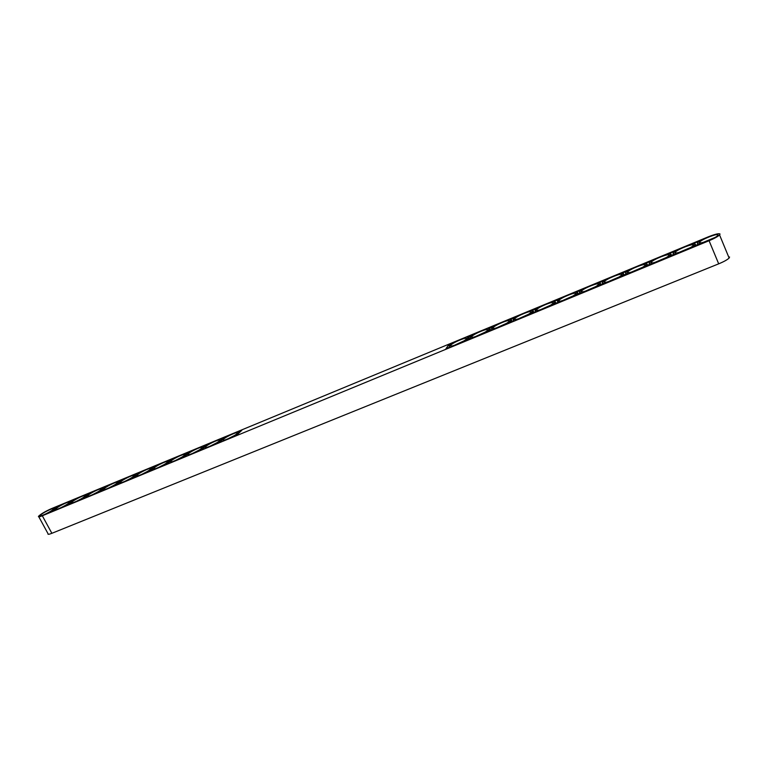 <?xml version="1.0" encoding="UTF-8"?>
<svg xmlns="http://www.w3.org/2000/svg" width="768" height="768" viewBox="0 0 768 768"><rect width="100%" height="100%" fill="white"/><g stroke="black" fill="none" stroke-linecap="round" stroke-linejoin="round"><path stroke-width="1.15" d="M235.104 435.792L236.755 435.11L241.814 430.301L238.886 431.741L238.483 433.037L234.96 435.542M449.184 345.725L448.714 344.717L452.016 343.555L449.05 345.859L449.626 347.078L445.92 348.797L448.714 344.717M729.552 256.982L729.13 258.038C727.373 259.747 723.898 261.677 718.694 263.837L51.869 533.309C48.854 534.49 47.578 534.614 48.029 533.693L38.832 516.826M709.075 240.72L42.317 515.77C39.312 516.97 38.045 517.142 38.534 516.278C40.858 514.013 45.13 511.478 51.35 508.685L708.307 236.822C715.142 234.115 719.059 233.194 720.058 234.058L719.578 234.96C717.782 236.602 714.288 238.522 709.075 240.72L718.694 263.837M489.389 329.366L486.384 331.853L492.182 329.52L491.414 328.272L494.102 326.179L488.362 328.502L489.389 329.366M468.125 338.15L465.034 340.675L470.755 338.352L470.083 337.123L472.925 334.915L467.232 337.248L468.125 338.15M466.349 338.89C468.394 336.096 453.053 342.307 450.778 345.168L450.614 345.389C448.349 348.259 463.814 342.048 466.147 339.139L466.349 338.89M487.584 330.106C489.456 327.398 474.125 333.571 471.83 336.442L471.629 336.701C469.536 339.494 485.002 333.322 487.354 330.413L487.584 330.106M509.126 321.206C510.826 318.576 495.485 324.72 493.171 327.581L492.941 327.898C491.021 330.605 506.496 324.47 508.867 321.552L509.126 321.206M530.256 313.642L535.978 311.453L534.989 310.176L537.466 308.218L531.533 310.637L532.848 311.405L530.381 313.91M575.664 293.712C576.816 291.331 561.427 297.408 559.075 300.25L558.758 300.701C557.376 303.178 572.909 297.101 575.338 294.202L575.664 293.712M553.162 303.014C554.496 300.547 539.126 306.643 536.794 309.494L536.506 309.898C534.941 312.451 550.445 306.355 552.854 303.456L553.162 303.014M530.986 312.173C532.502 309.629 517.152 315.744 514.829 318.605L514.56 318.96C512.822 321.59 528.307 315.485 530.698 312.576L530.986 312.173M552.547 304.445L558.355 302.218L557.251 300.931L559.613 299.059L553.594 301.507L555.053 302.237L552.662 304.704M693.446 246.288L699.686 243.706C697.478 244.032 696.874 243.648 697.872 242.563L699.542 241.19L698.285 241.478L692.966 243.83L695.405 244.243L693.552 246.528M669.062 256.349L675.206 253.814C673.142 254.093 672.595 253.709 673.555 252.653L675.341 251.194L674.131 251.472L668.861 253.805L671.126 254.275L669.168 256.598M645.053 266.256L651.11 263.76C649.171 264.01 648.672 263.616 649.603 262.598L651.446 261.139L650.333 261.312L645.12 263.635L647.213 264.154L645.168 266.506M621.408 276.019L627.37 273.562C625.565 273.773 625.104 273.379 626.006 272.39L628.013 270.768L621.734 273.312L623.654 273.888L621.514 276.278M598.109 285.638L603.984 283.21C602.294 283.392 601.891 283.008 602.755 282.048L604.877 280.339L598.685 282.845L600.451 283.478L598.224 285.898M575.165 295.114L580.944 292.723C579.379 292.877 579.005 292.483 579.84 291.562L582.077 289.766L575.971 292.243L577.584 292.925L575.27 295.373M598.502 284.285C599.472 281.981 584.045 288.038 581.683 290.87L581.347 291.37C580.147 293.76 595.709 287.702 598.147 284.813L598.502 284.285M621.686 274.704C622.464 272.486 606.998 278.534 604.618 281.357L604.262 281.904C603.254 284.208 618.864 278.16 621.312 275.28L621.686 274.704M645.206 264.979C645.802 262.848 630.288 268.886 627.898 271.699L627.533 272.285C626.698 274.512 642.365 268.474 644.832 265.603L645.206 264.979M669.091 255.12C669.494 253.066 653.933 259.094 651.523 261.907L651.149 262.531C650.506 264.672 666.221 258.643 668.707 255.773L669.091 255.12M693.341 245.098C693.552 243.13 677.923 249.158 675.514 251.962L675.12 252.624C674.669 254.678 690.451 248.65 692.947 245.798L693.341 245.098M717.965 234.922C717.974 233.04 702.278 239.078 699.859 241.862L699.466 242.563C699.206 244.541 715.066 238.512 717.571 235.661L717.965 234.922M515.645 317.242L509.798 319.632L510.96 320.448L508.042 322.906L513.917 320.554L513.053 319.286L515.645 317.242M134.698 475.91L130.406 478.858L135.053 476.89L140.294 472.435L135.61 474.47L134.698 475.91M118.157 482.746L113.818 485.712L118.406 483.763L123.792 479.261L119.146 481.286L118.157 482.746M101.827 489.494L97.44 492.47L101.981 490.541L107.491 485.99L102.893 488.006L101.827 489.494M85.699 496.157L81.264 499.152L85.757 497.242L91.392 492.653L86.832 494.659L85.699 496.157M69.763 502.742L65.28 505.757L69.725 503.856L75.494 499.219L70.973 501.216L69.763 502.742M52.714 509.789L53.645 508.896C55.296 506.851 44.688 511.661 41.05 514.608L40.07 515.53C38.39 517.594 49.142 512.707 52.714 509.789M68.429 503.29L69.312 502.445C71.021 500.342 60.221 505.219 56.621 508.166L55.699 509.05C53.971 511.162 64.906 506.218 68.429 503.29M84.346 496.714L85.171 495.917C86.938 493.757 75.946 498.691 72.394 501.658L71.52 502.493C69.734 504.662 80.861 499.651 84.346 496.714M100.464 490.061L101.222 489.302C103.056 487.094 91.862 492.096 88.358 495.062L87.542 495.85C85.69 498.077 97.027 492.998 100.464 490.061M116.774 483.312L117.485 482.611C119.376 480.336 107.971 485.414 104.515 488.381L103.766 489.12C101.846 491.405 113.395 486.259 116.774 483.312M133.296 476.486L133.949 475.834C135.898 473.501 124.282 478.646 120.883 481.622L120.182 482.314C118.205 484.656 129.974 479.443 133.296 476.486M150.029 469.574L150.624 468.97C152.64 466.579 140.803 471.802 137.453 474.768L136.81 475.421C134.774 477.821 146.755 472.531 150.029 469.574M54.029 509.242L49.498 512.266L53.904 510.384L59.789 505.718L55.306 507.706L54.029 509.242M168.403 461.981L164.227 464.89L168.97 462.893L169.133 462.086L173.933 458.525L169.162 460.589L168.403 461.981M184.128 455.491L184.627 454.973C186.768 452.467 174.451 457.843 171.235 460.81L170.698 461.366C168.528 463.891 180.998 458.438 184.128 455.491M166.973 462.576L167.52 462.019C169.594 459.571 157.526 464.861 154.243 467.837L153.648 468.432C151.546 470.899 163.766 465.533 166.973 462.576M220.618 440.41L216.614 443.261L221.52 441.206L221.597 440.304L226.022 436.992L221.117 439.094L220.618 440.41M202.992 447.696L198.922 450.566L203.77 448.531L203.885 447.667L208.435 444.269L203.578 446.352L202.992 447.696M201.514 448.301L201.955 447.85C204.163 445.267 191.606 450.73 188.458 453.696L187.968 454.205C185.731 456.787 198.451 451.258 201.514 448.301M219.12 441.034L219.514 440.621C221.789 437.981 208.973 443.52 205.891 446.496L205.469 446.947C203.146 449.597 216.134 443.981 219.12 441.034M236.966 433.661L237.302 433.296C239.654 430.598 226.56 436.224 223.565 439.2L223.181 439.594C220.8 442.31 234.048 436.608 236.966 433.661M181.93 457.43L186.259 455.76L186.394 454.925L191.078 451.44L186.259 453.514L185.587 454.886L182.064 457.68M156.931 465.6L152.275 467.578L151.45 468.989L147.206 471.917L151.901 469.939L156.931 465.6M164.102 464.573L158.035 467.702M234.259 435.6L227.194 439.171M216.394 442.973L209.558 446.448M198.739 450.259L192.154 453.629M181.315 457.459L174.979 460.714M162.221 465.648L160.003 466.79M179.597 458.448L176.784 459.898M197.136 451.19L193.853 452.87M214.877 443.866L211.162 445.747M232.81 436.445L228.739 438.509M49.114 512.131L45.571 514.013M147.091 471.6L141.312 474.595M130.291 478.541L124.81 481.392M113.683 485.405L108.528 488.102M97.277 492.192L92.467 494.717M81.043 498.912L76.618 501.245M64.992 505.555L60.979 507.677M144.931 472.819L143.568 473.53M463.68 340.992L454.205 345.389M462.499 341.693L455.501 344.928M484.906 332.246L475.238 336.691M483.715 332.947L476.534 336.24M506.429 323.376L496.57 327.869M505.238 324.077L497.875 327.427M550.416 305.261L540.182 309.84M549.216 305.952L541.488 309.408M572.89 295.997L562.464 300.624M571.69 296.688L563.779 300.192M595.699 286.608L585.082 291.264M594.49 287.299L586.406 290.842M618.845 277.075L608.035 281.77M617.626 277.766L609.37 281.357M642.336 267.398L631.334 272.131M641.098 268.09L632.678 271.718M666.182 257.578L654.989 262.349M664.934 258.278L656.352 261.936M690.394 247.603L678.998 252.422M689.126 248.304L680.381 252M714.979 237.475L703.382 242.333M713.683 238.186L704.784 241.92M528.269 314.381L518.218 318.922M527.078 315.072L519.523 318.48M240.182 430.973L240.48 431.568M51.869 533.309L42.317 515.77M170.496 459.802L170.88 460.56M187.584 452.736L187.978 453.514M204.893 445.574L205.306 446.381M222.422 438.326L222.845 439.162M55.286 507.744L55.661 508.435L55.306 507.706M56.688 506.88L57.014 507.494M70.963 501.283L71.338 501.984M72.346 500.4L72.682 501.034M86.851 494.755L87.216 495.446M88.205 493.843L88.55 494.486M104.256 487.21L104.602 487.872M136.954 473.674L137.328 474.384M153.619 466.781L153.994 467.51M510.989 318.96L512.122 321.475M489.562 327.821L490.704 330.317M468.432 336.557L469.574 339.034M694.099 243.206L694.368 243.84M698.285 241.478L698.506 242.006M670.003 253.181L670.282 253.834M674.131 251.472L674.342 251.971M646.272 262.992L646.57 263.693M650.333 261.312L650.534 261.802M622.886 272.669L623.213 273.418M599.846 282.202L600.202 283.027M577.142 291.59L578.285 294.173M554.774 300.845L555.907 303.408M532.723 309.965L533.856 312.509M153.946 469.008L153.648 468.432M169.354 461.837L169.075 461.299M223.517 440.246L223.181 439.594M205.786 447.581L205.469 446.947M188.285 454.819L187.968 454.205M171.014 461.962L170.698 461.366M186.47 454.819L186.192 454.262M203.827 447.734L203.52 447.139M221.424 440.573L221.088 439.91M137.107 475.978L136.81 475.421M120.47 482.851L120.182 482.314M104.035 489.638L103.766 489.12M87.811 496.349L87.542 495.85M71.779 502.973L71.52 502.493M71.366 501.965L70.973 501.216M87.245 495.427L86.832 494.659M103.315 488.813L102.893 488.006M119.28 482.371L119.03 481.891M119.587 482.112L119.146 481.286M135.763 475.613L135.494 475.114M136.061 475.344L135.61 474.47M152.448 468.768L152.179 468.25M152.755 468.48L152.275 467.578M451.19 346.061L450.778 345.168M472.243 337.344L471.83 336.442M493.594 328.512L493.171 327.581M719.578 234.96L729.13 258.038M698.678 244.493L698.4 243.83M674.352 254.525L674.093 253.91M650.381 264.413L650.141 263.837M626.765 274.157L626.534 273.619M603.494 283.747L603.283 283.267M537.216 310.445L536.794 309.494M559.507 301.219L559.075 300.25M582.115 291.859L581.683 290.87M605.05 282.355L604.618 281.357M628.33 272.707L627.898 271.699M651.965 262.925L651.523 261.907M675.946 252.989L675.514 251.962M700.282 242.899L699.859 241.862M515.251 319.546L514.829 318.605M511.104 321.898L510.643 320.88M489.581 330.778L489.11 329.741M468.374 339.533L467.885 338.458M695.261 245.904L694.925 245.107M670.992 255.917L670.646 255.091M647.107 265.776L646.742 264.922M623.578 275.482L623.203 274.598M600.403 285.043L600.01 284.141M577.584 294.461L577.171 293.53M555.091 303.744L554.669 302.784M532.934 312.883L532.493 311.904"/></g></svg>

